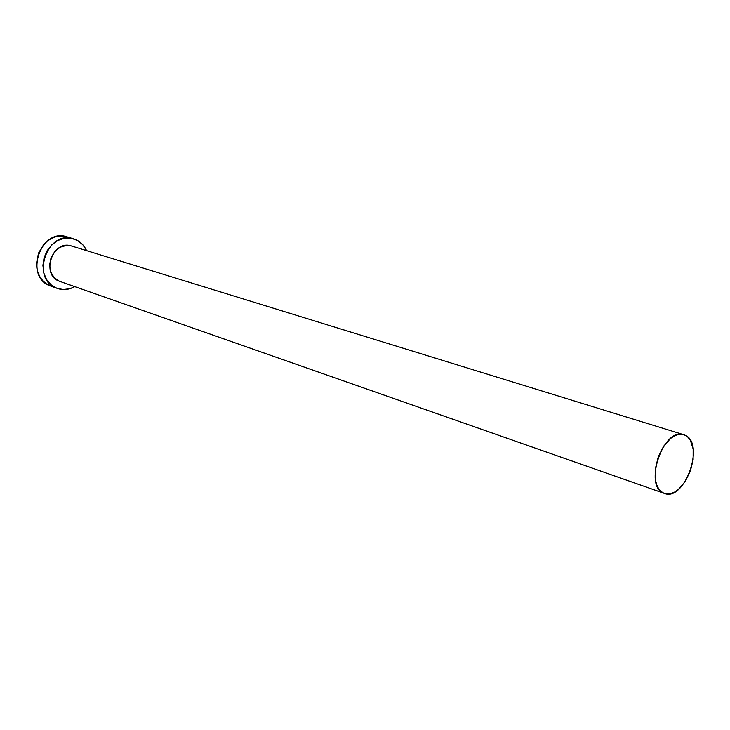 <?xml version="1.0" encoding="UTF-8"?>
<svg xmlns="http://www.w3.org/2000/svg" width="730" height="730" viewBox="0 0 730 730"><rect width="100%" height="100%" fill="white"/><g stroke="black" fill="none" stroke-linecap="round" stroke-linejoin="round"><path stroke-width="1.09" d="M60.462 281.607L663.862 493.215C643.093 486.381 663.433 426.603 683.755 434.697L685.142 435.244C705.39 443.457 684.603 501.93 664.419 493.425L59.413 281.242L664.373 493.416M73.557 238.801L67.014 236.839C40.688 227.431 23.752 277.071 50.288 285.895L56.721 288.204C30.094 279.353 47.149 229.357 73.557 238.801L75.573 239.531C80.519 241.703 84.196 245.408 86.605 250.636L82.8 244.732L77.572 240.508L71.321 238.272L64.578 238.226L57.935 240.416L51.958 244.65L47.204 250.573L44.101 257.663L42.906 265.291L43.745 272.783L46.519 279.462L50.981 284.746L56.721 288.204L63.227 289.545L69.943 288.669L74.752 286.635C68.948 289.783 63.099 290.376 57.223 288.396M683.672 434.678L71.604 246.01C52.742 239.13 40.396 274.809 59.413 281.242L54.157 277.628L50.699 271.879L49.603 264.88L51.045 257.699L54.805 251.467L60.298 247.151L66.649 245.399L71.668 246.028M69.022 237.56L64.778 236.31L60.325 236.027L55.818 236.739L51.447 238.427L47.377 241.019L43.764 244.422L38.508 253.109L36.509 263.119L36.847 268.138L38.069 272.892L40.123 277.19L42.924 280.886L46.355 283.824L51.301 286.26M685.142 435.244L681.829 434.313L678.225 434.523L674.456 435.892L670.669 438.365L663.634 446.222L658.25 456.889L655.376 468.696L655.449 479.774L656.608 484.483L658.451 488.379L660.896 491.327L663.862 493.215L667.211 493.982L670.824 493.599L674.557 492.102L678.279 489.547L685.096 481.727L690.297 471.306L693.126 459.827L693.153 448.968L690.37 440.336L688.016 437.279L685.142 435.244"/></g></svg>
